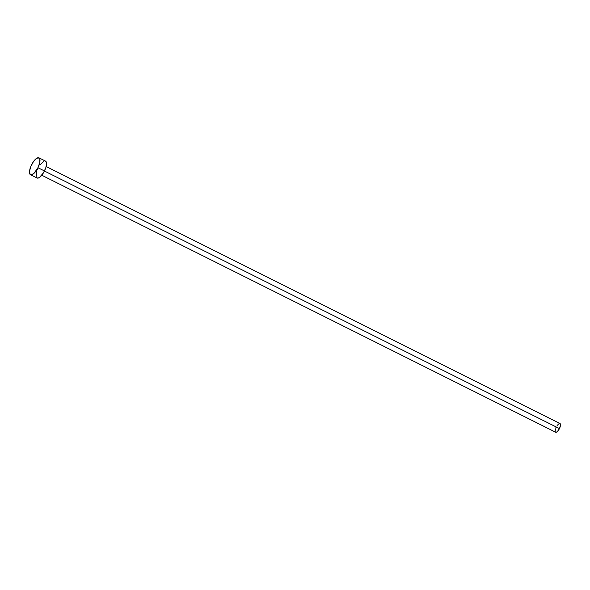 <?xml version="1.0" encoding="UTF-8"?>
<svg xmlns="http://www.w3.org/2000/svg" width="590" height="590" viewBox="0 0 590 590"><rect width="100%" height="100%" fill="white"/><g stroke="black" fill="none" stroke-linecap="round" stroke-linejoin="round"><path stroke-width="0.89" d="M41.772 175.252L555.61 432.227A4.875 1.807 -63.4 0 0 559.445 428.598L44.442 171.041L559.445 428.598A4.875 1.807 -63.4 0 0 559.976 423.502L46.131 166.528M37.937 167.7A9.44 3.488 116.6 0 1 30.518 174.728A9.44 3.488 116.6 0 1 31.543 164.868A9.44 3.488 116.6 0 1 38.962 157.84A9.44 3.488 116.6 0 1 37.937 167.7L44.471 170.967L37.937 167.7L34.05 173.276L31.277 174.869L30.031 174.316L29.537 171.277L30.791 166.55L33.387 161.734L35.43 159.293L38.203 157.7L39.818 158.998L39.714 162.752L37.937 167.7M30.518 174.728L37.059 177.996A9.44 3.488 -63.4 0 0 44.471 170.967A9.44 3.488 -63.4 0 0 45.504 161.107L38.962 157.84M39.921 165.008L43.903 161.188M45.445 161.085L46.352 162.272L46.485 164.566L45.828 167.619L43.601 172.59L39.589 177.384L37.812 178.136L36.565 177.583M36.204 176.838L36.735 171.491M37.332 169.817L38.085 168.143M557.093 425.515L559.15 423.539M559.586 423.428L560.227 423.716L560.485 425.287L559.445 428.598L557.439 431.474L556.436 432.19L555.36 432.013M555.168 431.629L555.441 428.864M555.75 428.001L556.141 427.13"/></g></svg>
